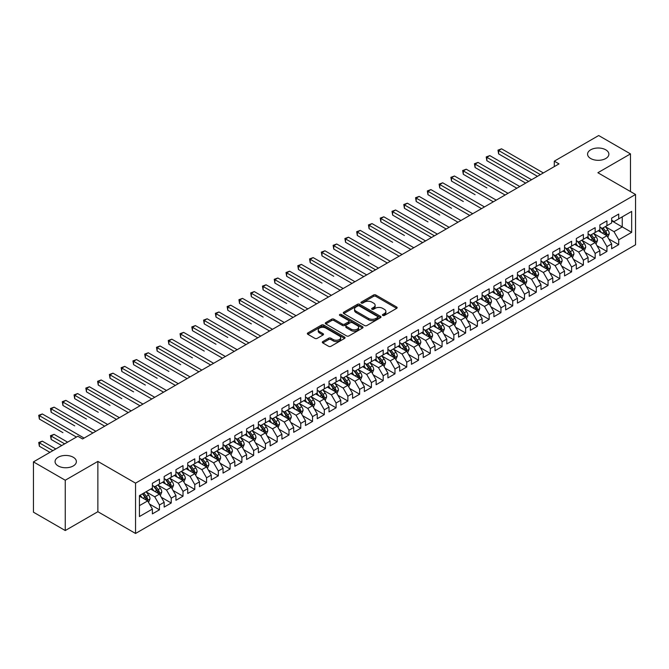 <?xml version="1.0" encoding="UTF-8"?>
<svg xmlns="http://www.w3.org/2000/svg" width="669" height="669" viewBox="0 0 669 669"><rect width="100%" height="100%" fill="white"/><g stroke="black" fill="none" stroke-linecap="round" stroke-linejoin="round"><path stroke-width="1" d="M382.752 315.45A1.146 0.661 0 0 0 384.374 315.45L396.658 308.359A1.631 0.945 0 0 0 397.135 307.69A1.631 0.945 0 0 0 396.658 307.021L375.853 295.012A1.631 0.945 0 0 0 373.536 295.012L361.26 302.104A1.146 0.661 0 0 0 360.917 302.572A1.146 0.661 0 0 0 361.26 303.04A1.146 0.661 0 0 0 362.874 303.04L364.463 302.12A5.235 3.019 0 0 1 371.864 302.12L373.595 303.124A5.235 3.019 0 0 1 375.125 305.256A5.235 3.019 0 0 1 373.595 307.389L372.006 308.309A1.146 0.661 0 0 0 371.671 308.777A1.146 0.661 0 0 0 372.006 309.245A1.146 0.661 0 0 0 373.62 309.245L375.217 308.325A5.235 3.019 0 0 1 382.609 308.325L384.341 309.329A5.235 3.019 0 0 1 385.879 311.461A5.235 3.019 0 0 1 384.341 313.594L382.752 314.514A1.146 0.661 0 0 0 382.417 314.982A1.146 0.661 0 0 0 382.752 315.45L382.752 314.514M73.255 457.253A10.662 6.155 0 0 0 61.64 455.915A10.662 6.155 0 0 0 55.059 461.602A10.662 6.155 0 0 0 58.178 465.95A10.662 6.155 0 0 0 69.793 467.288A10.662 6.155 0 0 0 76.375 461.602A10.662 6.155 0 0 0 73.255 457.253M605.754 149.814A10.662 6.155 0 0 0 594.139 148.476A10.662 6.155 0 0 0 587.566 154.163A10.662 6.155 0 0 0 590.685 158.511A10.662 6.155 0 0 0 602.301 159.849A10.662 6.155 0 0 0 608.882 154.163A10.662 6.155 0 0 0 605.754 149.814M322.793 341.591A1.631 0.945 0 0 0 322.316 342.26A1.631 0.945 0 0 0 322.793 342.929L328.63 346.299A1.631 0.945 0 0 0 330.946 346.299L344.585 338.422A1.631 0.945 0 0 0 345.062 337.753A1.631 0.945 0 0 0 344.585 337.084L323.779 325.075A1.631 0.945 0 0 0 321.463 325.075L307.824 332.953A1.631 0.945 0 0 0 307.347 333.614A1.631 0.945 0 0 0 307.824 334.283L314.873 338.355A1.631 0.945 0 0 0 317.19 338.355L323.027 334.985A1.631 0.945 0 0 0 323.503 334.316A1.631 0.945 0 0 0 323.027 333.647L319.531 331.632A4.374 2.525 0 0 1 318.252 329.85A4.374 2.525 0 0 1 320.944 327.517A4.374 2.525 0 0 1 325.711 328.061L339.409 335.972A4.374 2.525 0 0 1 340.688 337.753A4.374 2.525 0 0 1 337.987 340.086A4.374 2.525 0 0 1 333.229 339.543L330.946 338.221A1.631 0.945 0 0 0 328.63 338.221L322.793 341.591L322.793 342.929M65.244 480.233L65.244 530.542L97.866 511.71L97.866 461.401L65.244 480.233L33.45 461.878L77.847 436.247L82.555 438.964L559.008 163.888L554.3 161.162L554.3 166.606M97.866 461.401L135.548 483.152L635.55 194.478L635.55 244.787L135.548 533.469L135.548 483.152M630.482 191.56L630.482 153.895L597.869 172.727L635.55 194.478M630.482 153.895L598.688 135.531L554.3 161.162M364.58 325.544A1.631 0.945 0 0 0 366.888 325.544L380.527 317.666A1.631 0.945 0 0 0 381.012 316.997A1.631 0.945 0 0 0 380.527 316.337L359.721 304.32A1.631 0.945 0 0 0 357.413 304.32L343.774 312.197A1.631 0.945 0 0 0 343.297 312.866A1.631 0.945 0 0 0 343.774 313.527L364.58 325.544M340.245 315.693A1.146 0.661 0 0 1 341.407 315.86L341.407 314.497L362.556 326.706A1.631 0.945 0 0 1 363.033 327.375A1.631 0.945 0 0 1 362.556 328.044L348.917 335.922A1.631 0.945 0 0 1 346.609 335.922L325.803 323.905L331.64 320.56L331.64 319.205L325.803 322.575A1.631 0.945 0 0 0 325.318 323.244A1.631 0.945 0 0 0 325.803 323.905L325.803 322.575M331.64 320.56A1.631 0.945 0 0 1 333.948 320.56L333.948 319.205A1.631 0.945 0 0 0 331.64 319.205M333.948 319.205L342.386 324.072A1.631 0.945 0 0 0 344.694 324.072L348.574 321.839A1.631 0.945 0 0 0 349.051 321.17A1.631 0.945 0 0 0 348.574 320.501L339.785 315.433A1.146 0.661 0 0 1 339.451 314.965A1.146 0.661 0 0 1 340.153 314.355A1.146 0.661 0 0 1 341.407 314.497M611.642 220.795L622.245 226.908L622.245 216.848L631.661 211.412L618.708 218.888L618.708 214.063L611.642 218.136L611.642 222.969L606.934 225.687L606.934 220.862L599.867 224.935L599.867 229.768L595.159 232.486L595.159 227.661L588.093 231.733L588.093 236.567L583.385 239.285L583.385 234.459L576.318 238.532L576.318 243.365L571.61 246.083L571.61 241.258L564.544 245.331L564.544 250.164L559.828 252.882L559.828 248.057L552.77 252.129L552.77 256.963L548.053 259.681L548.053 254.856L540.987 258.928L540.987 263.762L536.279 266.479L536.279 261.654L529.212 265.727L529.212 270.56L524.504 273.278L524.504 268.453L517.438 272.526L517.438 277.359L512.73 280.077L512.73 275.252L505.664 279.324L505.664 284.158L500.956 286.876L500.956 282.05L493.889 286.123L493.889 290.956L489.173 293.674L489.173 288.849L482.106 292.922L482.106 297.755L477.398 300.473L477.398 295.648L470.332 299.72L470.332 304.554L465.624 307.272L465.624 302.447L458.558 306.519L458.558 311.353L453.85 314.07L453.85 309.245L446.783 313.318L446.783 318.151L442.075 320.869L442.075 316.044L435.009 320.117L435.009 324.95L430.301 327.668L430.301 322.843L423.234 326.915L423.234 331.749L418.518 334.467L418.518 329.641L411.452 333.714L411.452 338.547L406.744 341.265L406.744 336.44L399.677 340.513L399.677 345.346L394.969 348.064L394.969 343.239L387.903 347.311L387.903 352.145L383.195 354.863L383.195 350.038L376.129 354.11L376.129 358.944L371.42 361.661L371.42 356.836L364.354 360.909L364.354 365.742L359.638 368.46L359.638 363.635L352.58 367.707L352.58 372.541L347.863 375.259L347.863 370.434L340.797 374.506L340.797 379.34L336.089 382.058L336.089 377.232L329.023 381.305L329.023 386.138L324.314 388.856L324.314 384.031L317.248 388.104L317.248 392.937L312.54 395.655L312.54 390.83L305.474 394.911L305.474 399.736L300.766 402.454L300.766 397.629L293.699 401.709L293.699 406.535L288.983 409.252L288.983 404.427L281.917 408.508L281.917 413.333L277.209 416.051L277.209 411.226L270.142 415.307L270.142 420.132L265.434 422.85L265.434 418.025L258.368 422.106L258.368 426.931L253.66 429.649L253.66 424.823L246.593 428.904L246.593 433.729L241.885 436.447L241.885 431.622L234.819 435.703L234.819 440.528L230.111 443.246L230.111 438.421L223.045 442.502L223.045 447.327L218.328 450.045L218.328 445.219L211.262 449.3L211.262 454.126L206.554 456.843L206.554 452.018L199.487 456.099L199.487 460.924L194.779 463.642L194.779 458.817L187.713 462.898L187.713 467.723L183.005 470.441L183.005 465.616L175.939 469.697L175.939 474.522L171.231 477.24L171.231 472.414L164.164 476.495L164.164 481.32L159.448 484.038L159.448 479.213L152.39 483.294L152.39 488.119L139.436 495.595L139.436 516.535L152.39 509.059L147.673 500.897L139.436 496.139M631.661 211.412L631.661 232.352L618.708 239.828L614 231.666L605.462 226.741M608.757 238.908L618.708 244.653L618.708 239.828M618.708 244.653L611.642 248.734L611.642 243.909L606.934 246.627L602.225 238.465L593.687 233.54M596.982 245.707L606.934 251.452L606.934 246.627M606.934 251.452L599.867 255.533L599.867 250.708L595.159 253.426L590.451 245.264L581.913 240.338M585.208 252.506L595.159 258.251L595.159 253.426M595.159 258.251L588.093 262.332L588.093 257.506L583.385 260.224L578.677 252.062L570.139 247.137M573.433 259.304L583.385 265.049L583.385 260.224M583.385 265.049L576.318 269.13L576.318 264.305L571.61 267.023L566.894 258.861L558.356 253.936M561.659 266.103L571.61 271.848L571.61 267.023M571.61 271.848L564.544 275.929L564.544 271.104L559.828 273.822L555.119 265.66L546.581 260.734M549.885 272.902L559.828 278.647L559.828 273.822M559.828 278.647L552.77 282.728L552.77 277.903L548.053 280.62L543.345 272.459L534.807 267.533M538.102 279.701L548.053 285.446L548.053 280.62M548.053 285.446L540.987 289.526L540.987 284.701L536.279 287.419L531.571 279.257L523.033 274.332M526.327 286.499L536.279 292.244L536.279 287.419M536.279 292.244L529.212 296.325L529.212 291.5L524.504 294.218L519.796 286.056L511.258 281.131M514.553 293.298L524.504 299.043L524.504 294.218M524.504 299.043L517.438 303.124L517.438 298.299L512.73 301.017L508.014 292.855L499.484 287.929M502.779 300.097L512.73 305.842L512.73 301.017M512.73 305.842L505.664 309.923L505.664 305.097L500.956 307.815L496.239 299.653L487.701 294.728M491.004 306.895L500.956 312.64L500.956 307.815M500.956 312.64L493.889 316.721L493.889 311.896L489.173 314.614L484.465 306.452L475.927 301.527M479.221 313.694L489.173 319.439L489.173 314.614M489.173 319.439L482.106 323.52L482.106 318.695L477.398 321.413L472.69 313.251L464.152 308.325M467.447 320.493L477.398 326.238L477.398 321.413M477.398 326.238L470.332 330.319L470.332 325.494L465.624 328.211L460.916 320.05L452.378 315.124M455.673 327.292L465.624 333.037L465.624 328.211M465.624 333.037L458.558 337.117L458.558 332.292L453.85 335.01L449.142 326.848L440.603 321.923M443.898 334.09L453.85 339.835L453.85 335.01M453.85 339.835L446.783 343.916L446.783 339.091L442.075 341.809L437.359 333.647L428.821 328.722M432.124 340.889L442.075 346.634L442.075 341.809M442.075 346.634L435.009 350.715L435.009 345.89L430.301 348.608L425.584 340.446L417.046 335.52M420.349 347.688L430.301 353.433L430.301 348.608M430.301 353.433L423.234 357.514L423.234 352.688L418.518 355.406L413.81 347.244L405.272 342.319M408.567 354.486L418.518 360.231L418.518 355.406M418.518 360.231L411.452 364.312L411.452 359.487L406.744 362.205L402.036 354.043L393.497 349.118M396.792 361.285L406.744 367.03L406.744 362.205M406.744 367.03L399.677 371.111L399.677 366.286L394.969 369.004L390.261 360.842L381.723 355.916M385.018 368.084L394.969 373.829L394.969 369.004M394.969 373.829L387.903 377.91L387.903 373.085L383.195 375.802L378.487 367.641L369.949 362.715M373.243 374.883L383.195 380.628L383.195 375.802M383.195 380.628L376.129 384.708L376.129 379.883L371.42 382.601L366.704 374.439L358.166 369.514M361.469 381.681L371.42 387.426L371.42 382.601M371.42 387.426L364.354 391.507L364.354 386.682L359.638 389.4L354.93 381.238L346.391 376.312M349.695 388.48L359.638 394.225L359.638 389.4M359.638 394.225L352.58 398.306L352.58 393.481L347.863 396.199L343.155 388.037L334.617 383.111M337.912 395.279L347.863 401.024L347.863 396.199M347.863 401.024L340.797 405.105L340.797 400.279L336.089 402.997L331.381 394.835L322.843 389.91M326.138 402.077L336.089 407.822L336.089 402.997M336.089 407.822L329.023 411.903L329.023 407.078L324.314 409.796L319.606 401.634L311.068 396.709M314.363 408.876L324.314 414.621L324.314 409.796M324.314 414.621L317.248 418.702L317.248 413.877L312.54 416.595L307.824 408.433L299.294 403.507M302.589 415.675L312.54 421.42L312.54 416.595M312.54 421.42L305.474 425.501L305.474 420.676L300.766 423.393L296.049 415.232L287.511 410.306M290.814 422.474L300.766 428.219L300.766 423.393M300.766 428.219L293.699 432.299L293.699 427.474L288.983 430.192L284.275 422.03L275.737 417.105M279.04 429.272L288.983 435.017L288.983 430.192M288.983 435.017L281.917 439.098L281.917 434.273L277.209 436.991L272.5 428.829L263.962 423.903M267.257 436.071L277.209 441.816L277.209 436.991M277.209 441.816L270.142 445.897L270.142 441.072L265.434 443.79L260.726 435.628L252.188 430.702M255.483 442.87L265.434 448.615L265.434 443.79M265.434 448.615L258.368 452.696L258.368 447.87L253.66 450.588L248.952 442.426L240.414 437.501M243.708 449.668L253.66 455.413L253.66 450.588M253.66 455.413L246.593 459.494L246.593 454.669L241.885 457.387L237.169 449.225L228.631 444.3M231.934 456.467L241.885 462.212L241.885 457.387M241.885 462.212L234.819 466.293L234.819 461.468L230.111 464.186L225.394 456.024L216.856 451.098M220.16 463.266L230.111 469.011L230.111 464.186M230.111 469.011L223.045 473.092L223.045 468.267L218.328 470.984L213.62 462.823L205.082 457.897M208.377 470.064L218.328 475.81L218.328 470.984M218.328 475.81L211.262 479.89L211.262 475.065L206.554 477.783L201.846 469.621L193.308 464.696M196.602 476.863L206.554 482.608L206.554 477.783M206.554 482.608L199.487 486.689L199.487 481.864L194.779 484.582L190.071 476.42L181.533 471.494M184.828 483.662L194.779 489.407L194.779 484.582M194.779 489.407L187.713 493.488L187.713 488.663L183.005 491.381L178.297 483.219L169.759 478.293M173.054 490.461L183.005 496.206L183.005 491.381M183.005 496.206L175.939 500.287L175.939 495.461L171.231 498.179L166.514 490.017L157.976 485.092M161.279 497.259L171.231 503.004L171.231 498.179M171.231 503.004L164.164 507.085L164.164 502.26L159.448 504.978L154.74 496.816L146.202 491.891M149.505 504.058L159.448 509.803L159.448 504.978M159.448 509.803L152.39 513.884L152.39 509.059M152.39 485.401L154.74 486.756L159.448 484.038M139.436 505.655L147.673 500.897M164.164 478.603L166.514 479.957L171.231 477.24M154.74 496.816L159.448 494.098L150.734 489.072M164.164 502.26L159.448 494.098M175.939 471.804L178.297 473.159L183.005 470.441M166.514 490.017L171.231 487.3L162.517 482.274M175.939 495.461L171.231 487.3M187.713 465.005L190.071 466.36L194.779 463.642M178.297 483.219L183.005 480.501L174.291 475.475M187.713 488.663L183.005 480.501M199.487 458.206L201.846 459.561L206.554 456.843M190.071 476.42L194.779 473.702L186.066 468.676M199.487 481.864L194.779 473.702M211.262 451.408L213.62 452.762L218.328 450.045M201.846 469.621L206.554 466.903L197.84 461.878M211.262 475.065L206.554 466.903M223.045 444.609L225.394 445.964L230.111 443.246M213.62 462.823L218.328 460.105L209.614 455.079M223.045 468.267L218.328 460.105M234.819 437.81L237.169 439.165L241.885 436.447M225.394 456.024L230.111 453.306L221.389 448.28M234.819 461.468L230.111 453.306M246.593 431.012L248.952 432.366L253.66 429.649M237.169 449.225L241.885 446.507L233.172 441.481M246.593 454.669L241.885 446.507M258.368 424.213L260.726 425.568L265.434 422.85M248.952 442.426L253.66 439.709L244.946 434.683M258.368 447.87L253.66 439.709M270.142 417.414L272.5 418.769L277.209 416.051M260.726 435.628L265.434 432.91L256.72 427.884M270.142 441.072L265.434 432.91M281.917 410.615L284.275 411.97L288.983 409.252M272.5 428.829L277.209 426.111L268.495 421.085M281.917 434.273L277.209 426.111M293.699 403.817L296.049 405.171L300.766 402.454M284.275 422.03L288.983 419.312L280.269 414.287M293.699 427.474L288.983 419.312M305.474 397.018L307.824 398.373L312.54 395.655M296.049 415.232L300.766 412.514L292.052 407.488M305.474 420.676L300.766 412.514M317.248 390.219L319.606 391.574L324.314 388.856M307.824 408.433L312.54 405.715L303.826 400.689M317.248 413.877L312.54 405.715M329.023 383.421L331.381 384.775L336.089 382.058M319.606 401.634L324.314 398.916L315.601 393.89M329.023 407.078L324.314 398.916M340.797 376.622L343.155 377.977L347.863 375.259M331.381 394.835L336.089 392.118L327.375 387.092M340.797 400.279L336.089 392.118M352.58 369.823L354.93 371.178L359.638 368.46M343.155 388.037L347.863 385.319L339.15 380.293M352.58 393.481L347.863 385.319M364.354 363.024L366.704 364.379L371.42 361.661M354.93 381.238L359.638 378.52L350.924 373.494M364.354 386.682L359.638 378.52M376.129 356.226L378.487 357.581L383.195 354.863M366.704 374.439L371.42 371.721L362.707 366.696M376.129 379.883L371.42 371.721M387.903 349.427L390.261 350.782L394.969 348.064M378.487 367.641L383.195 364.923L374.481 359.897M387.903 373.085L383.195 364.923M399.677 342.628L402.036 343.983L406.744 341.265M390.261 360.842L394.969 358.124L386.256 353.098M399.677 366.286L394.969 358.124M411.452 335.83L413.81 337.184L418.518 334.467M402.036 354.043L406.744 351.325L398.03 346.299M411.452 359.487L406.744 351.325M423.234 329.031L425.584 330.386L430.301 327.668M413.81 347.244L418.518 344.527L409.804 339.501M423.234 352.688L418.518 344.527M435.009 322.232L437.359 323.587L442.075 320.869M425.584 340.446L430.301 337.728L421.579 332.702M435.009 345.89L430.301 337.728M446.783 315.433L449.142 316.788L453.85 314.07M437.359 333.647L442.075 330.929L433.361 325.903M446.783 339.091L442.075 330.929M458.558 308.635L460.916 309.99L465.624 307.272M449.142 326.848L453.85 324.131L445.136 319.105M458.558 332.292L453.85 324.131M470.332 301.836L472.69 303.191L477.398 300.473M460.916 320.05L465.624 317.332L456.91 312.306M470.332 325.494L465.624 317.332M482.106 295.037L484.465 296.392L489.173 293.674M472.69 313.251L477.398 310.533L468.685 305.507M482.106 318.695L477.398 310.533M493.889 288.239L496.239 289.593L500.956 286.876M484.465 306.452L489.173 303.734L480.459 298.709M493.889 311.896L489.173 303.734M505.664 281.44L508.014 282.795L512.73 280.077M496.239 299.653L500.956 296.936L492.233 291.91M505.664 305.097L500.956 296.936M517.438 274.641L519.796 275.996L524.504 273.278M508.014 292.855L512.73 290.137L504.016 285.111M517.438 298.299L512.73 290.137M529.212 267.843L531.571 269.197L536.279 266.479M519.796 286.056L524.504 283.338L515.791 278.312M529.212 291.5L524.504 283.338M540.987 261.035L543.345 262.399L548.053 259.681M531.571 279.257L536.279 276.54L527.565 271.514M540.987 284.701L536.279 276.54M552.77 254.237L555.119 255.6L559.828 252.882M543.345 272.459L548.053 269.741L539.339 264.715M552.77 277.903L548.053 269.741M564.544 247.438L566.894 248.801L571.61 246.083M555.119 265.66L559.828 262.942L551.114 257.916M564.544 271.104L559.828 262.942M576.318 240.639L578.677 242.002L583.385 239.285M566.894 258.861L571.61 256.143L562.897 251.118M576.318 264.305L571.61 256.143M588.093 233.841L590.451 235.204L595.159 232.486M578.677 252.062L583.385 249.345L574.671 244.319M588.093 257.506L583.385 249.345M599.867 227.042L602.225 228.405L606.934 225.687M590.451 245.264L595.159 242.546L586.445 237.52M599.867 250.708L595.159 242.546M611.642 220.243L614 221.606L618.708 218.888M602.225 238.465L606.934 235.747L598.22 230.721M611.642 243.909L606.934 235.747M33.45 461.878L33.45 512.186L65.244 530.542M97.866 511.71L135.548 533.469M614 231.666L622.245 226.908L631.661 232.352M383.212 315.609L384.341 314.957A5.235 3.019 0 0 0 385.879 312.824L385.879 311.461M375.125 305.256L375.125 306.611A5.235 3.019 0 0 1 373.595 308.752L372.466 309.404M396.633 308.367L375.853 296.375A1.631 0.945 0 0 0 373.536 296.375L361.712 303.199M380.51 317.683L359.721 305.683A1.631 0.945 0 0 0 357.413 305.683L343.799 313.544M377.642 317.466A1.146 0.661 0 0 0 377.977 316.997A1.146 0.661 0 0 0 377.642 316.537L359.378 305.992A1.146 0.661 0 0 0 357.756 305.992L356.084 306.954A5.235 3.019 0 0 0 354.553 309.095A5.235 3.019 0 0 0 356.084 311.227L368.569 318.436A5.235 3.019 0 0 0 375.961 318.436L377.642 317.466L377.642 318.829A1.146 0.661 0 0 0 377.977 318.36L377.977 316.997M354.553 309.095L354.553 310.449A5.235 3.019 0 0 0 356.084 312.59L356.084 311.227M377.642 318.829L375.961 319.799A5.235 3.019 0 0 1 368.569 319.799L356.084 312.59M333.948 320.56L342.386 325.435A1.631 0.945 0 0 0 344.694 325.435L348.574 323.202A1.631 0.945 0 0 0 349.051 322.533L349.051 321.17M341.407 315.86L362.531 328.061M351.141 329.131A4.374 2.525 0 0 0 355.908 329.675A4.374 2.525 0 0 0 358.609 327.342A4.374 2.525 0 0 0 357.33 325.56L352.496 322.776A1.631 0.945 0 0 0 350.188 322.776L346.316 325.009A1.631 0.945 0 0 0 345.84 325.678A1.631 0.945 0 0 0 346.316 326.347L351.141 329.131L351.141 330.486A4.374 2.525 0 0 0 355.908 331.038A4.374 2.525 0 0 0 358.609 328.705L358.609 327.342M345.84 325.678L345.84 327.032A1.631 0.945 0 0 0 346.316 327.701L346.316 326.347M351.141 330.486L346.316 327.701M340.688 337.753L340.688 339.116A4.374 2.525 0 0 1 337.987 341.449A4.374 2.525 0 0 1 333.229 340.897L330.946 339.584A1.631 0.945 0 0 0 328.63 339.584L322.818 342.938M318.252 329.85L318.252 331.205A4.374 2.525 0 0 0 319.531 332.995L319.531 331.632M323.002 335.002L319.531 332.995M344.585 337.084L344.585 338.422L323.779 326.439A1.631 0.945 0 0 0 321.463 326.439L307.849 334.299M607.803 237.261L609.267 233.698A4.415 2.551 -120 0 0 607.853 229.935L605.353 226.599M601.372 232.536L599.466 229.994M498.631 181.107L475.082 167.509L475.082 164.114L478.026 162.408L519.796 186.526M606.106 235.271L606.883 233.882A4.415 2.551 -120 0 0 605.621 231.231L603.12 227.886M601.69 228.096L604.784 232.218A2.25 1.296 60 0 1 605.186 232.904L606.883 233.882M600.913 227.652L604.207 232.043A4.415 2.551 60 0 1 605.47 234.702L605.562 234.953M540.401 174.626L498.631 150.508L501.574 148.811L543.345 172.928M537.458 176.323L498.631 153.912L498.631 150.508L497.987 150.14L501.574 148.811M498.631 153.912L497.987 150.14M596.029 244.06L597.492 240.497A4.415 2.551 -120 0 0 596.079 236.734L593.579 233.397M589.59 239.335L587.691 236.793M486.856 187.905L463.308 174.308L463.308 170.913L466.251 169.207L508.014 193.324M594.331 242.069L595.109 240.681A4.415 2.551 -120 0 0 593.846 238.03L591.346 234.685M589.916 234.894L593.002 239.017A2.25 1.296 60 0 1 593.411 239.703L595.109 240.681M589.138 234.451L592.433 238.841A4.415 2.551 60 0 1 593.696 241.501L593.788 241.752M584.254 250.858L585.718 247.296A4.415 2.551 -120 0 0 584.305 243.533L581.804 240.196M577.815 246.133L575.917 243.591M475.082 194.704L451.525 181.107L451.525 177.711L454.468 176.006L496.239 200.123M582.548 248.868L583.335 247.48A4.415 2.551 -120 0 0 582.072 244.829L579.563 241.484M578.141 241.693L581.227 245.816A2.25 1.296 60 0 1 581.637 246.501L583.335 247.48M577.364 241.25L580.659 245.64A4.415 2.551 60 0 1 581.921 248.299L582.005 248.55M528.627 181.424L486.856 157.315L489.8 155.609L531.571 179.727M525.683 183.122L486.856 160.711L486.856 157.315L486.212 156.939L489.8 155.609M486.856 160.711L486.212 156.939M516.853 188.223L474.43 163.738L478.026 162.408M475.082 167.509L474.43 163.738M572.48 257.657L573.935 254.095A4.415 2.551 -120 0 0 572.53 250.331L570.03 246.995M566.041 252.932L564.143 250.39M463.308 201.503L439.75 187.905L439.75 184.51L442.694 182.804L484.465 206.922M570.774 255.667L571.552 254.279A4.415 2.551 -120 0 0 570.289 251.628L567.789 248.283M566.367 248.492L569.453 252.614A2.25 1.296 60 0 1 569.863 253.3L571.552 254.279M565.589 248.048L568.876 252.439A4.415 2.551 60 0 1 570.139 255.098L570.231 255.349M560.706 264.456L562.161 260.893A4.415 2.551 -120 0 0 560.756 257.13L558.255 253.794M554.266 259.731L552.368 257.189M451.525 208.302L427.976 194.704L427.976 191.309L430.92 189.603L472.69 213.72M559 262.465L559.777 261.077A4.415 2.551 -120 0 0 558.515 258.426L556.014 255.081M554.584 255.29L557.678 259.413A2.25 1.296 60 0 1 558.088 260.099L559.777 261.077M553.815 254.847L557.101 259.238A4.415 2.551 60 0 1 558.364 261.897L558.456 262.148M505.07 195.022L462.655 170.536L466.251 169.207M463.308 174.308L462.655 170.536M493.296 201.821L450.881 177.335L454.468 176.006M451.525 181.107L450.881 177.335M548.923 271.254L550.386 267.692A4.415 2.551 -120 0 0 548.981 263.929L546.473 260.592M542.492 266.53L540.585 263.987M439.75 215.1L416.202 201.503L416.202 198.108L419.145 196.402L460.916 220.519M547.225 269.264L548.003 267.876A4.415 2.551 -120 0 0 546.74 265.225L544.24 261.88M542.81 262.089L545.904 266.212A2.25 1.296 60 0 1 546.305 266.898L548.003 267.876M542.032 261.646L545.327 266.036A4.415 2.551 60 0 1 546.59 268.695L546.682 268.946M481.521 208.619L439.107 184.134L442.694 182.804M439.75 187.905L439.107 184.134M537.148 278.053L538.612 274.491A4.415 2.551 -120 0 0 537.199 270.728L534.698 267.391M530.718 273.328L528.811 270.786M427.976 221.899L404.427 208.302L404.427 204.906L407.371 203.2L449.142 227.318M535.451 276.063L536.229 274.675A4.415 2.551 -120 0 0 534.966 272.024L532.465 268.679M531.035 268.888L534.121 273.011A2.25 1.296 60 0 1 534.531 273.696L536.229 274.675M530.258 268.445L533.553 272.835A4.415 2.551 60 0 1 534.815 275.494L534.907 275.745M469.747 215.418L427.332 190.933L430.92 189.603M427.976 194.704L427.332 190.933M525.374 284.852L526.837 281.289A4.415 2.551 -120 0 0 525.424 277.526L522.924 274.19M518.935 280.127L517.037 277.585M416.202 228.698L431.472 237.52M523.668 282.862L524.454 281.473A4.415 2.551 -120 0 0 523.191 278.822L520.691 275.477M519.261 275.687L522.347 279.809A2.25 1.296 60 0 1 522.757 280.495L524.454 281.473M518.483 275.243L521.778 279.634A4.415 2.551 60 0 1 523.041 282.293L523.125 282.544M457.972 222.217L415.549 197.731L419.145 196.402M416.202 201.503L415.549 197.731M513.6 291.651L515.055 288.088A4.415 2.551 -120 0 0 513.65 284.325L511.149 280.988M507.161 286.926L505.262 284.384M404.427 235.496L380.87 221.899L380.87 218.504L383.814 216.798L425.584 240.915M511.894 289.66L512.68 288.272A4.415 2.551 -120 0 0 511.417 285.621L508.908 282.276M507.487 282.485L510.572 286.608A2.25 1.296 60 0 1 510.982 287.294L512.68 288.272M506.709 282.042L510.004 286.432A4.415 2.551 60 0 1 511.267 289.092L511.35 289.343M446.198 229.015L403.775 204.53L407.371 203.2M404.427 208.302L403.775 204.53M501.825 298.449L503.28 294.887A4.415 2.551 -120 0 0 501.875 291.124L499.375 287.787M495.386 293.724L493.488 291.182M392.653 242.295L369.096 228.698L369.096 225.302L372.039 223.597L413.81 247.714M500.119 296.459L500.897 295.071A4.415 2.551 -120 0 0 499.634 292.42L497.134 289.075M495.704 289.284L498.798 293.407A2.25 1.296 60 0 1 499.208 294.092L500.897 295.071M494.935 288.841L498.221 293.231A4.415 2.551 60 0 1 499.484 295.89L499.576 296.141M434.415 235.814L392.653 211.705L395.596 209.999L437.359 234.117M431.472 237.512L392.653 215.1L392.653 211.705L392.001 211.329L395.596 209.999M392.653 215.1L392.001 211.329M490.051 305.248L491.506 301.686A4.415 2.551 -120 0 0 490.101 297.922L487.601 294.586M483.612 300.523L481.705 297.981M380.87 249.094L357.321 235.496L357.321 232.101L360.265 230.395L402.036 254.513M488.345 303.258L489.123 301.87A4.415 2.551 -120 0 0 487.86 299.219L485.36 295.874M483.93 296.083L487.024 300.205A2.25 1.296 60 0 1 487.433 300.891L489.123 301.87M483.152 295.639L486.447 300.03A4.415 2.551 60 0 1 487.709 302.689L487.801 302.94M422.641 242.613L380.226 218.127L383.814 216.798M380.87 221.899L380.226 218.127M478.268 312.047L479.732 308.484A4.415 2.551 -120 0 0 478.327 304.721L475.818 301.385M471.837 307.322L469.931 304.78M369.096 255.893L345.547 242.295L345.547 238.9L348.49 237.194L390.261 261.311M476.571 310.056L477.348 308.668A4.415 2.551 -120 0 0 476.085 306.017L473.585 302.672M472.155 302.881L475.249 307.004A2.25 1.296 60 0 1 475.651 307.69L477.348 308.668M471.377 302.438L474.672 306.828A4.415 2.551 60 0 1 475.935 309.488L476.027 309.739M410.866 249.412L368.452 224.926L372.039 223.597M369.096 228.698L368.452 224.926M466.494 318.845L467.957 315.283A4.415 2.551 -120 0 0 466.544 311.52L464.043 308.183M460.063 314.121L458.156 311.578M357.321 262.691L372.591 271.514M464.796 316.855L465.574 315.467A4.415 2.551 -120 0 0 464.311 312.816L461.811 309.471M460.381 309.68L463.466 313.803A2.25 1.296 60 0 1 463.876 314.489L465.574 315.467M459.603 309.237L462.898 313.627A4.415 2.551 60 0 1 464.161 316.286L464.253 316.537M399.092 256.21L356.677 231.725L360.265 230.395M357.321 235.496L356.677 231.725M454.719 325.644L456.183 322.082A4.415 2.551 -120 0 0 454.769 318.319L452.269 314.982M448.28 320.919L446.382 318.377M345.547 269.49L321.998 255.893L321.998 252.497L324.942 250.791L366.704 274.909M453.013 323.654L453.799 322.266A4.415 2.551 -120 0 0 452.537 319.615L450.036 316.27M448.606 316.479L451.692 320.602A2.25 1.296 60 0 1 452.102 321.287L453.799 322.266M447.829 316.036L451.123 320.426A4.415 2.551 60 0 1 452.386 323.085L452.47 323.336M387.318 263.009L344.895 238.524L348.49 237.194M345.547 242.295L344.895 238.524M442.945 332.443L444.4 328.88A4.415 2.551 -120 0 0 442.995 325.117L440.495 321.781M436.506 327.718L434.607 325.176M333.772 276.289L310.215 262.691L310.215 259.296L313.159 257.59L354.93 281.708M441.239 330.453L442.025 329.064A4.415 2.551 -120 0 0 440.754 326.413L438.254 323.068M436.832 323.278L439.918 327.4A2.25 1.296 60 0 1 440.327 328.086L442.025 329.064M436.054 322.834L439.341 327.225A4.415 2.551 60 0 1 440.612 329.884L440.695 330.135M375.535 269.808L333.772 245.699L336.716 243.993L378.487 268.11M372.591 271.505L333.772 249.094L333.772 245.699L333.12 245.322L336.716 243.993M333.772 249.094L333.12 245.322M431.171 339.242L432.626 335.679A4.415 2.551 -120 0 0 431.221 331.916L428.72 328.579M424.731 334.517L422.833 331.975M321.998 283.087L298.441 269.49L298.441 266.095L301.385 264.389L343.155 288.506M429.465 337.251L430.242 335.863A4.415 2.551 -120 0 0 428.98 333.212L426.479 329.867M425.049 330.076L428.143 334.199A2.25 1.296 60 0 1 428.553 334.885L430.242 335.863M424.28 329.633L427.566 334.023A4.415 2.551 60 0 1 428.829 336.683L428.921 336.933M363.76 276.606L321.346 252.121L324.942 250.791M321.998 255.893L321.346 252.121M419.396 346.04L420.851 342.478A4.415 2.551 -120 0 0 419.446 338.715L416.946 335.378M412.957 341.315L411.05 338.773M310.215 289.886L286.667 276.289L286.667 272.893L289.61 271.188L331.381 295.305M417.69 344.05L418.468 342.662A4.415 2.551 -120 0 0 417.205 340.011L414.705 336.666M413.275 336.875L416.369 340.998A2.25 1.296 60 0 1 416.779 341.683L418.468 342.662M412.497 336.432L415.792 340.822A4.415 2.551 60 0 1 417.055 343.481L417.147 343.732M351.986 283.405L309.571 258.92L313.159 257.59M310.215 262.691L309.571 258.92M407.613 352.839L409.077 349.277A4.415 2.551 -120 0 0 407.672 345.513L405.163 342.177M401.183 348.114L399.276 345.572M298.441 296.685L274.892 283.087L274.892 279.692L277.836 277.986L319.606 302.104M405.916 350.849L406.693 349.461A4.415 2.551 -120 0 0 405.431 346.81L402.93 343.465M401.5 343.674L404.594 347.796A2.25 1.296 60 0 1 404.996 348.482L406.693 349.461M400.723 343.23L404.017 347.621A4.415 2.551 60 0 1 405.28 350.28L405.372 350.531M340.212 290.204L297.797 265.718L301.385 264.389M298.441 269.49L297.797 265.718M395.839 359.638L397.302 356.075A4.415 2.551 -120 0 0 395.889 352.312L393.389 348.975M389.4 354.913L387.502 352.371M286.667 303.483L263.118 289.886L263.118 286.491L266.061 284.785L307.824 308.902M394.141 357.647L394.919 356.259A4.415 2.551 -120 0 0 393.656 353.608L391.156 350.263M389.726 350.472L392.812 354.595A2.25 1.296 60 0 1 393.221 355.281L394.919 356.259M388.948 350.029L392.243 354.419A4.415 2.551 60 0 1 393.506 357.079L393.598 357.33M328.437 297.003L286.023 272.517L289.61 271.188M286.667 276.289L286.023 272.517M384.065 366.436L385.528 362.874A4.415 2.551 -120 0 0 384.115 359.111L381.614 355.774M377.625 361.712L375.727 359.169M274.892 310.282L251.335 296.685L251.335 293.29L254.287 291.584L296.049 315.701M382.359 364.446L383.145 363.058A4.415 2.551 -120 0 0 381.882 360.407L379.373 357.062M377.952 357.271L381.037 361.394A2.25 1.296 60 0 1 381.447 362.08L383.145 363.058M377.174 356.828L380.469 361.218A4.415 2.551 60 0 1 381.731 363.877L381.815 364.128M316.663 303.801L274.24 279.316L277.836 277.986M274.892 283.087L274.24 279.316M372.29 373.235L373.745 369.673A4.415 2.551 -120 0 0 372.34 365.91L369.84 362.573M365.851 368.51L363.953 365.968M263.118 317.081L239.561 303.483L239.561 300.088L242.504 298.382L284.275 322.5M370.584 371.245L371.362 369.857A4.415 2.551 -120 0 0 370.099 367.206L367.599 363.861M366.177 364.07L369.263 368.193A2.25 1.296 60 0 1 369.673 368.878L371.362 369.857M365.399 363.627L368.686 368.017A4.415 2.551 60 0 1 369.957 370.676L370.041 370.927M304.88 310.6L262.465 286.115L266.061 284.785M263.118 289.886L262.465 286.115M360.516 380.034L361.971 376.471A4.415 2.551 -120 0 0 360.566 372.708L358.066 369.372M354.077 375.309L352.178 372.767M251.335 323.88L227.786 310.282L227.786 306.887L230.73 305.181L272.5 329.299M358.81 378.044L359.588 376.655A4.415 2.551 -120 0 0 358.325 374.004L355.824 370.659M354.394 370.869L357.489 375A2.25 1.296 60 0 1 357.898 375.677L359.588 376.655M353.625 370.425L356.912 374.816A4.415 2.551 60 0 1 358.174 377.475L358.266 377.726M293.106 317.399L250.691 292.913L254.287 291.584M251.335 296.685L250.691 292.913M348.733 386.833L350.196 383.27A4.415 2.551 -120 0 0 348.792 379.507L346.283 376.17M342.302 382.108L340.396 379.566M239.561 330.678L216.012 317.081L216.012 313.686L218.955 311.98L260.726 336.097M347.035 384.842L347.813 383.454A4.415 2.551 -120 0 0 346.55 380.803L344.05 377.458M342.62 377.667L345.714 381.798A2.25 1.296 60 0 1 346.124 382.476L347.813 383.454M341.842 377.224L345.137 381.614A4.415 2.551 60 0 1 346.4 384.274L346.492 384.524M281.331 324.197L238.917 299.712L242.504 298.382M239.561 303.483L238.917 299.712M336.959 393.631L338.422 390.069A4.415 2.551 -120 0 0 337.009 386.306L334.508 382.969M330.528 388.906L328.621 386.364M227.786 337.477L204.237 323.88L204.237 320.484L207.181 318.779L248.952 342.896M335.261 391.641L336.039 390.253A4.415 2.551 -120 0 0 334.776 387.602L332.276 384.257M330.846 384.466L333.931 388.597A2.25 1.296 60 0 1 334.341 389.274L336.039 390.253M330.068 384.023L333.363 388.413A4.415 2.551 60 0 1 334.625 391.072L334.717 391.323M269.557 330.996L227.142 306.511L230.73 305.181M227.786 310.282L227.142 306.511M325.184 400.43L326.648 396.868A4.415 2.551 -120 0 0 325.234 393.104L322.734 389.768M318.745 395.705L316.847 393.163M216.012 344.276L192.463 330.678L192.463 327.283L195.407 325.577L237.169 349.695M323.478 398.44L324.264 397.052A4.415 2.551 -120 0 0 323.002 394.401L320.501 391.056M319.071 391.265L322.157 395.396A2.25 1.296 60 0 1 322.567 396.073L324.264 397.052M318.293 390.821L321.588 395.212A4.415 2.551 60 0 1 322.851 397.871L322.935 398.122M257.782 337.795L215.359 313.309L218.955 311.98M216.012 317.081L215.359 313.309M313.41 407.229L314.873 403.666A4.415 2.551 -120 0 0 313.46 399.903L310.96 396.566M306.971 402.504L305.072 399.962M204.237 351.074L180.68 337.477L180.68 334.082L183.624 332.376L225.394 356.493M311.704 405.238L312.49 403.85A4.415 2.551 -120 0 0 311.227 401.199L308.718 397.854M307.297 398.063L310.383 402.194A2.25 1.296 60 0 1 310.792 402.872L312.49 403.85M306.519 397.62L309.814 402.01A4.415 2.551 60 0 1 311.077 404.67L311.16 404.921M246.008 344.594L203.585 320.108L207.181 318.779M204.237 323.88L203.585 320.108M301.635 414.027L303.09 410.465A4.415 2.551 -120 0 0 301.686 406.702L299.185 403.365M295.196 409.303L293.298 406.76M192.463 357.873L168.906 344.276L168.906 340.881L171.849 339.175L213.62 363.292M299.929 412.037L300.707 410.649A4.415 2.551 -120 0 0 299.444 407.998L296.944 404.653M295.514 404.862L298.608 408.993A2.25 1.296 60 0 1 299.018 409.671L300.707 410.649M294.745 404.419L298.031 408.809A4.415 2.551 60 0 1 299.294 411.468L299.386 411.719M234.225 351.392L191.811 326.907L195.407 325.577M192.463 330.678L191.811 326.907M289.861 420.826L291.316 417.264A4.415 2.551 -120 0 0 289.911 413.501L287.411 410.164M283.422 416.101L281.524 413.559M180.68 364.672L157.131 351.074L157.131 347.679L160.075 345.973L201.846 370.091M288.155 418.836L288.933 417.448A4.415 2.551 -120 0 0 287.67 414.797L285.17 411.452M283.74 411.661L286.834 415.792A2.25 1.296 60 0 1 287.244 416.469L288.933 417.448M282.962 411.218L286.257 415.608A4.415 2.551 60 0 1 287.519 418.267L287.611 418.518M222.451 358.191L180.036 333.706L183.624 332.376M180.68 337.477L180.036 333.706M278.078 427.625L279.542 424.062A4.415 2.551 -120 0 0 278.137 420.299L275.628 416.963M271.647 422.9L269.741 420.358M168.906 371.471L145.357 357.873L145.357 354.478L148.301 352.772L190.071 376.89M276.381 425.635L277.158 424.246A4.415 2.551 -120 0 0 275.896 421.595L273.395 418.25M271.965 418.459L275.059 422.591A2.25 1.296 60 0 1 275.461 423.268L277.158 424.246M271.188 418.016L274.482 422.407A4.415 2.551 60 0 1 275.745 425.066L275.837 425.317M210.676 364.99L168.262 340.504L171.849 339.175M168.906 344.276L168.262 340.504M266.304 434.424L267.767 430.861A4.415 2.551 -120 0 0 266.354 427.098L263.854 423.761M259.873 429.699L257.966 427.157M157.131 378.269L133.583 364.672L133.583 361.277L136.526 359.571L178.297 383.688M264.606 432.433L265.384 431.045A4.415 2.551 -120 0 0 264.121 428.394L261.621 425.049M260.191 425.258L263.277 429.389A2.25 1.296 60 0 1 263.686 430.067L265.384 431.045M259.413 424.815L262.708 429.205A4.415 2.551 60 0 1 263.971 431.865L264.063 432.115M198.902 371.788L156.487 347.303L160.075 345.973M157.131 351.074L156.487 347.303M254.529 441.222L255.993 437.66A4.415 2.551 -120 0 0 254.58 433.897L252.079 430.56M248.09 436.497L246.192 433.955M145.357 385.068L121.808 371.471L121.808 368.075L124.752 366.369L166.514 390.487M252.823 439.232L253.61 437.844A4.415 2.551 -120 0 0 252.347 435.193L249.846 431.848M248.416 432.057L251.502 436.188A2.25 1.296 60 0 1 251.912 436.865L253.61 437.844M247.639 431.614L250.934 436.004A4.415 2.551 60 0 1 252.196 438.663L252.28 438.914M187.128 378.587L144.705 354.102L148.301 352.772M145.357 357.873L144.705 354.102M242.755 448.021L244.21 444.459A4.415 2.551 -120 0 0 242.805 440.695L240.305 437.359M236.316 443.296L234.418 440.754M133.583 391.867L110.025 378.269L110.025 374.874L112.969 373.168L154.74 397.286M241.049 446.031L241.835 444.642A4.415 2.551 -120 0 0 240.564 441.992L238.064 438.647M236.642 438.856L239.728 442.987A2.25 1.296 60 0 1 240.138 443.664L241.835 444.642M235.864 438.412L239.159 442.803A4.415 2.551 60 0 1 240.422 445.462L240.506 445.713M175.345 385.386L132.93 360.9L136.526 359.571M133.583 364.672L132.93 360.9M230.981 454.82L232.436 451.257A4.415 2.551 -120 0 0 231.031 447.494L228.53 444.157M224.541 450.095L222.643 447.553M121.808 398.665L98.251 385.068L98.251 381.673L101.195 379.967L142.965 404.084M229.275 452.829L230.052 451.441A4.415 2.551 -120 0 0 228.79 448.79L226.289 445.445M224.859 445.654L227.953 449.785A2.25 1.296 60 0 1 228.363 450.463L230.052 451.441M224.09 445.211L227.376 449.601A4.415 2.551 60 0 1 228.639 452.261L228.731 452.512M163.571 392.185L121.156 367.699L124.752 366.369M121.808 371.471L121.156 367.699M219.206 461.618L220.661 458.056A4.415 2.551 -120 0 0 219.256 454.293L216.756 450.956M212.767 456.894L210.86 454.351M110.025 405.464L86.477 391.867L86.477 388.472L89.42 386.766L131.191 410.883M217.5 459.628L218.278 458.24A4.415 2.551 -120 0 0 217.015 455.589L214.515 452.244M213.085 452.453L216.179 456.584A2.25 1.296 60 0 1 216.589 457.262L218.278 458.24M212.307 452.01L215.602 456.4A4.415 2.551 60 0 1 216.865 459.059L216.957 459.31M151.796 398.983L109.382 374.498L112.969 373.168M110.025 378.269L109.382 374.498M207.423 468.417L208.887 464.855A4.415 2.551 -120 0 0 207.482 461.092L204.973 457.755M200.993 463.692L199.086 461.15M98.251 412.263L74.702 398.665L74.702 395.27L77.646 393.564L119.417 417.682M205.726 466.427L206.504 465.039A4.415 2.551 -120 0 0 205.241 462.388L202.74 459.043M201.31 459.252L204.405 463.383A2.25 1.296 60 0 1 204.806 464.06L206.504 465.039M200.533 458.809L203.828 463.199A4.415 2.551 60 0 1 205.09 465.858L205.182 466.109M140.022 405.782L97.607 381.297L101.195 379.967M98.251 385.068L97.607 381.297M195.649 475.216L197.112 471.653A4.415 2.551 -120 0 0 195.699 467.89L193.199 464.554M189.218 470.491L187.312 467.949M86.477 419.062L62.928 405.464L62.928 402.069L65.871 400.363L107.634 424.481M193.951 473.226L194.729 471.837A4.415 2.551 -120 0 0 193.466 469.186L190.966 465.841M189.536 466.05L192.622 470.182A2.25 1.296 60 0 1 193.032 470.859L194.729 471.837M188.758 465.607L192.053 469.998A4.415 2.551 60 0 1 193.316 472.657L193.408 472.908M128.247 412.581L85.833 388.095L89.42 386.766M86.477 391.867L85.833 388.095M183.875 482.014L185.338 478.452A4.415 2.551 -120 0 0 183.925 474.689L181.424 471.352M177.436 477.29L175.537 474.747M74.702 425.86L51.145 412.263L51.145 408.868L54.097 407.162L95.859 431.279M182.169 480.024L182.955 478.636A4.415 2.551 -120 0 0 181.692 475.985L179.183 472.64M177.762 472.849L180.847 476.98A2.25 1.296 60 0 1 181.257 477.658L182.955 478.636M176.984 472.406L180.279 476.796A4.415 2.551 60 0 1 181.542 479.456L181.625 479.706M116.473 419.379L74.05 394.894L77.646 393.564M74.702 398.665L74.05 394.894M172.1 488.813L173.555 485.251A4.415 2.551 -120 0 0 172.15 481.488L169.65 478.151M165.661 484.088L163.763 481.546M62.928 432.659L39.371 419.062L39.371 415.666L42.314 413.96L84.085 438.078M170.394 486.823L171.18 485.435A4.415 2.551 -120 0 0 169.909 482.784L167.409 479.439M165.987 479.648L169.073 483.779A2.25 1.296 60 0 1 169.483 484.456L171.18 485.435M165.21 479.205L168.496 483.595A4.415 2.551 60 0 1 169.767 486.254L169.851 486.505M104.69 426.178L62.276 401.693L65.871 400.363M62.928 405.464L62.276 401.693M160.326 495.612L161.781 492.05A4.415 2.551 -120 0 0 160.376 488.286L157.876 484.95M153.887 490.887L151.988 488.345M67.602 442.159L54.097 434.357L51.145 436.063L51.145 439.458L61.715 445.554M158.62 493.622L159.398 492.233A4.415 2.551 -120 0 0 158.135 489.583L155.634 486.238M154.205 486.447L157.299 490.578A2.25 1.296 60 0 1 157.708 491.255L159.398 492.233M153.435 486.003L156.722 490.394A4.415 2.551 60 0 1 157.984 493.053L158.076 493.304M51.145 439.458L50.501 435.686L64.659 443.856M50.501 435.686L54.097 434.357M92.916 432.977L50.501 408.491L54.097 407.162M51.145 412.263L50.501 408.491M148.551 502.411L150.007 498.848A4.415 2.551 -120 0 0 148.602 495.085L146.101 491.748M142.112 497.686L140.206 495.144M55.82 448.958L42.314 441.155L39.371 442.861L39.371 446.256L49.932 452.353M146.846 500.42L147.623 499.032A4.415 2.551 -120 0 0 146.36 496.381L143.86 493.036M142.756 493.68L145.524 497.376A2.25 1.296 60 0 1 145.934 498.054L147.623 499.032M142.447 493.856L144.947 497.192A4.415 2.551 60 0 1 146.21 499.852L146.302 500.103M39.371 446.256L38.727 442.485L52.876 450.655M38.727 442.485L42.314 441.155M76.433 437.058L38.727 415.29L42.314 413.96M39.371 419.062L38.727 415.29M384.341 314.957L384.341 313.594M372.006 309.245L372.006 308.309M373.595 308.752L373.595 307.389M361.26 303.04L361.26 302.104M373.536 296.375L373.536 295.012M375.853 296.375L375.853 295.012M396.658 308.359L396.658 307.021M343.774 313.527L343.774 312.197M357.413 305.683L357.413 304.32M359.721 305.683L359.721 304.32M380.527 317.666L380.527 316.337M368.569 319.799L368.569 318.436M375.961 319.799L375.961 318.436M342.386 325.435L342.386 324.072M344.694 325.435L344.694 324.072M348.574 323.202L348.574 321.839M362.556 328.044L362.556 326.706M328.63 339.584L328.63 338.221M330.946 339.584L330.946 338.221M333.229 340.897L333.229 339.543M323.027 334.985L323.027 333.647M307.824 334.283L307.824 332.953M321.463 326.439L321.463 325.075M323.779 326.439L323.779 325.075M606.382 235.429L609.233 233.782M605.621 231.231L607.853 229.935M602.359 233.113L604.207 232.043M594.607 242.228L597.459 240.581M593.846 238.03L596.079 236.734M590.585 239.912L592.433 238.841M582.833 249.027L585.684 247.379M582.072 244.829L584.305 243.533M578.81 246.71L580.659 245.64M571.05 255.826L573.91 254.178M570.289 251.628L572.53 250.331M567.036 253.509L568.876 252.439M559.276 262.624L562.136 260.977M558.515 258.426L560.756 257.13M555.262 260.308L557.101 259.238M547.501 269.423L550.361 267.776M546.74 265.225L548.981 263.929M543.487 267.107L545.327 266.036M535.727 276.222L538.578 274.574M534.966 272.024L537.199 270.728M531.704 273.905L533.553 272.835M523.952 283.02L526.804 281.373M523.191 278.822L525.424 277.526M519.93 280.704L521.778 279.634M512.178 289.819L515.03 288.172M511.417 285.621L513.65 284.325M508.156 287.503L510.004 286.432M500.395 296.618L503.255 294.97M499.634 292.42L501.875 291.124M496.381 294.301L498.221 293.231M488.621 303.417L491.481 301.769M487.86 299.219L490.101 297.922M484.607 301.1L486.447 300.03M476.846 310.215L479.706 308.568M476.085 306.017L478.327 304.721M472.832 307.899L474.672 306.828M465.072 317.014L467.924 315.367M464.311 312.816L466.544 311.52M461.05 314.698L462.898 313.627M453.298 323.813L456.149 322.165M452.537 319.615L454.769 318.319M449.275 321.496L451.123 320.426M441.523 330.611L444.375 328.964M440.754 326.413L442.995 325.117M437.501 328.295L439.341 327.225M429.741 337.41L432.6 335.763M428.98 333.212L431.221 331.916M425.727 335.094L427.566 334.023M417.966 344.209L420.826 342.561M417.205 340.011L419.446 338.715M413.952 341.892L415.792 340.822M406.192 351.008L409.043 349.36M405.431 346.81L407.672 345.513M402.169 348.691L404.017 347.621M394.417 357.806L397.269 356.159M393.656 353.608L395.889 352.312M390.395 355.49L392.243 354.419M382.643 364.605L385.495 362.958M381.882 360.407L384.115 359.111M378.621 362.289L380.469 361.218M370.86 371.404L373.72 369.756M370.099 367.206L372.34 365.91M366.846 369.087L368.686 368.017M359.086 378.202L361.946 376.555M358.325 374.004L360.566 372.708M355.072 375.886L356.912 374.816M347.311 385.001L350.171 383.354M346.55 380.803L348.792 379.507M343.297 382.685L345.137 381.614M335.537 391.8L338.389 390.152M334.776 387.602L337.009 386.306M331.515 389.483L333.363 388.413M323.763 398.599L326.614 396.951M323.002 394.401L325.234 393.104M319.74 396.282L321.588 395.212M311.988 405.397L314.84 403.75M311.227 401.199L313.46 399.903M307.966 403.081L309.814 402.01M300.205 412.196L303.065 410.549M299.444 407.998L301.686 406.702M296.191 409.88L298.031 408.809M288.431 418.995L291.291 417.347M287.67 414.797L289.911 413.501M284.417 416.678L286.257 415.608M276.657 425.793L279.517 424.146M275.896 421.595L278.137 420.299M272.643 423.477L274.482 422.407M264.882 432.592L267.734 430.945M264.121 428.394L266.354 427.098M260.86 430.276L262.708 429.205M253.108 439.391L255.959 437.743M252.347 435.193L254.58 433.897M249.085 437.074L250.934 436.004M241.333 446.19L244.185 444.542M240.564 441.992L242.805 440.695M237.311 443.873L239.159 442.803M229.551 452.988L232.411 451.341M228.79 448.79L231.031 447.494M225.537 450.672L227.376 449.601M217.776 459.787L220.636 458.14M217.015 455.589L219.256 454.293M213.762 457.471L215.602 456.4M206.002 466.586L208.853 464.938M205.241 462.388L207.482 461.092M201.988 464.269L203.828 463.199M194.227 473.384L197.079 471.737M193.466 469.186L195.699 467.89M190.205 471.068L192.053 469.998M182.453 480.183L185.305 478.536M181.692 475.985L183.925 474.689M178.431 477.867L180.279 476.796M170.67 486.982L173.53 485.334M169.909 482.784L172.15 481.488M166.656 484.665L168.496 483.595M158.896 493.781L161.756 492.133M158.135 489.583L160.376 488.286M154.882 491.464L156.722 490.394M147.121 500.579L149.981 498.932M146.36 496.381L148.602 495.085M143.107 498.263L144.947 497.192"/></g></svg>

